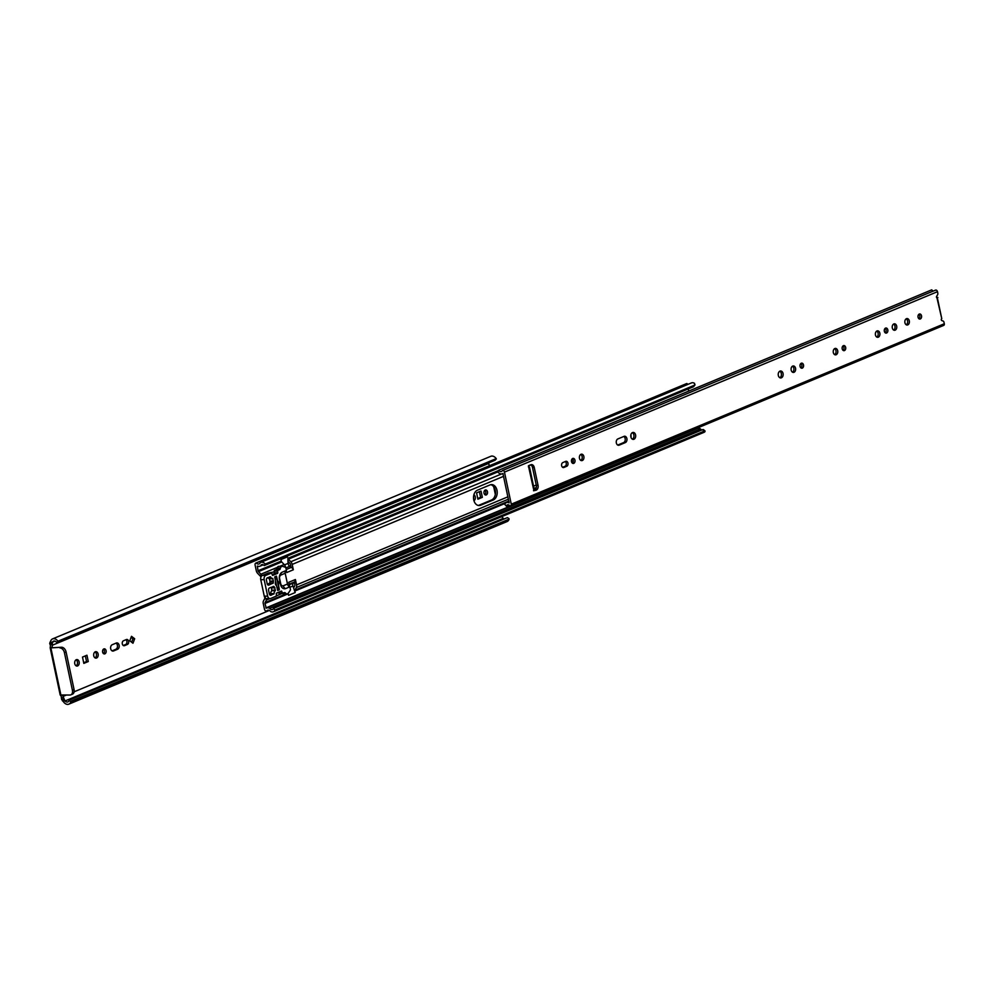 <?xml version="1.0" encoding="UTF-8"?>
<svg xmlns="http://www.w3.org/2000/svg" width="994" height="994" viewBox="0 0 994 994"><rect width="100%" height="100%" fill="white"/><g stroke="black" fill="none" stroke-linecap="round" stroke-linejoin="round"><path stroke-width="1.49" d="M487.482 491.757A2.547 1.802 89.4 0 0 485.731 489.93A2.547 1.802 89.4 0 0 484.028 493.198A2.547 1.802 89.4 0 0 485.78 495.024A2.547 1.802 89.4 0 0 487.482 491.757M484.861 490.253A2.547 1.802 -90.6 0 1 485.743 491.781A2.547 1.802 -90.6 0 1 484.91 494.726M473.964 500.752A3.243 2.286 89.4 0 0 475.269 496.851A3.243 2.286 89.4 0 0 473.902 494.739M122.312 643.913A2.547 1.802 89.4 0 0 124.064 645.74A2.547 1.802 89.4 0 0 124.561 645.64L127.406 644.447A2.547 1.802 89.4 0 0 128.673 641.627A2.547 1.802 89.4 0 0 126.859 639.453A2.547 1.802 89.4 0 0 126.375 639.552L123.517 640.745A2.547 1.802 89.4 0 0 122.312 643.913M106.085 650.672A2.547 1.802 89.4 0 0 104.333 648.834A2.547 1.802 89.4 0 0 102.63 652.114A2.547 1.802 89.4 0 0 104.382 653.94A2.547 1.802 89.4 0 0 106.085 650.672M103.463 649.169A2.547 1.802 -90.6 0 1 104.345 650.685A2.547 1.802 -90.6 0 1 103.513 653.642M98.12 653.99A3.243 2.286 89.4 0 0 95.896 651.666A3.243 2.286 89.4 0 0 93.747 655.816A3.243 2.286 89.4 0 0 95.971 658.14A3.243 2.286 89.4 0 0 98.12 653.99M95.026 651.915A3.243 2.286 -90.6 0 1 96.381 654.002A3.243 2.286 -90.6 0 1 95.089 657.904M110.694 648.747A3.243 2.286 89.4 0 0 112.918 651.082A3.243 2.286 89.4 0 0 113.552 650.946L117.603 649.256A3.243 2.286 89.4 0 0 119.193 645.678A3.243 2.286 89.4 0 0 116.907 642.907A3.243 2.286 89.4 0 0 116.273 643.043L112.223 644.733A3.243 2.286 89.4 0 0 110.694 648.747M79.147 661.905A3.243 2.286 89.4 0 0 76.923 659.569A3.243 2.286 89.4 0 0 74.761 663.719A3.243 2.286 89.4 0 0 76.985 666.055A3.243 2.286 89.4 0 0 79.147 661.905M76.053 659.83A3.243 2.286 -90.6 0 1 77.408 661.917A3.243 2.286 -90.6 0 1 76.116 665.818M62.262 695.104A1.963 1.392 -90.6 0 1 63.007 696.446L65.008 700.969A3.889 2.647 -112.6 0 0 67.89 701.901A3.889 2.647 -112.6 0 0 69.17 700.223L70.822 701.752A6.349 4.324 67.4 0 1 68.834 704.162A6.349 4.324 67.4 0 1 64.138 702.646L61.603 699.428L61.293 696.794A1.963 1.392 89.4 0 0 61.243 696.334L60.174 694.943L50.172 647.839L61.603 647.256L50.197 647.914L50.433 645.479A1.963 1.392 89.4 0 0 50.296 645.044L49.7 643.416L50.93 640.484A6.349 4.324 67.4 0 1 52.583 638.894A6.349 4.324 67.4 0 1 57.963 641.229L56.956 642.783A3.889 2.647 -112.6 0 0 53.514 641.155A3.889 2.647 -112.6 0 0 52.508 642.136L52.135 645.33A1.963 1.392 -90.6 0 1 51.241 647.902M476.561 492.875L477.903 499.187L482.351 497.335L481.009 491.024L476.561 492.875M132.972 643.242L134.675 638.757L131.494 636.309L129.792 640.795L132.972 643.242M82.49 657.071L83.831 663.383L88.28 661.532L86.938 655.22L82.49 657.071M63.007 696.446L66.325 695.067M74.152 691.799L269.386 610.453M52.135 645.33L488.75 463.403L489.259 465.813M493.72 486.774L495.323 494.329M501.659 516.656L503.287 518.346A3.889 2.647 -112.6 0 0 504.082 519.005M489.11 462.719L488.75 463.403M70.835 694.843A4.908 3.342 -112.6 0 0 72.425 690.283L74.078 689.587A4.908 3.342 67.4 0 1 72.5 694.16L70.835 694.843A4.908 3.342 -112.6 0 1 69.953 695.03L60.212 694.992M61.603 647.256A4.908 3.342 67.4 0 1 66.076 651.927L64.411 652.611L72.425 690.283M64.411 652.611A4.908 3.342 -112.6 0 0 59.938 647.939M52.583 638.894L490.85 456.283A6.349 4.324 67.4 0 1 496.23 458.619L495.223 460.172L56.956 642.783M57.963 641.229L496.23 458.619M479.406 491.695L480.611 497.348L477.766 498.541M473.542 496.876A3.243 2.286 -90.6 0 1 473.554 498.628M131.096 637.365L132.935 638.782L131.63 642.211M125.94 639.738A2.547 1.802 -90.6 0 1 126.946 642.248A2.547 1.802 -90.6 0 1 125.679 644.472L123.256 645.479M85.335 655.891L86.54 661.544L83.695 662.737M116.012 643.155A3.243 2.286 -90.6 0 1 117.491 646.311A3.243 2.286 -90.6 0 1 115.863 649.281L112.073 650.859M70.822 701.752L509.09 519.141A6.349 4.324 67.4 0 1 507.114 521.552L68.834 704.162M70.723 701.317L509.09 519.141M69.17 700.223L507.437 517.613L509.003 518.694M58.05 641.664L496.317 459.054M74.078 689.587L66.076 651.927M86.54 661.544L88.28 661.532M132.935 638.782L134.675 638.757M480.611 497.348L482.351 497.335M473.753 499.907A7.853 5.542 89.4 0 0 479.133 505.548A7.853 5.542 89.4 0 0 480.661 505.225L493.272 499.982A7.853 5.542 89.4 0 0 497.149 491.297A7.853 5.542 89.4 0 0 491.583 484.587A7.853 5.542 89.4 0 0 490.067 484.91L477.455 490.166A7.853 5.542 89.4 0 0 473.753 499.907M490.713 484.699A7.853 5.542 -90.6 0 1 495.459 491.931A7.853 5.542 -90.6 0 1 491.533 499.994L478.922 505.25A7.853 5.542 -90.6 0 1 478.263 505.461M631.041 437.497A7.853 5.542 89.4 0 0 630.892 434.776M289.714 586.783L288.757 582.285L295.404 579.527A4.411 3.007 67.4 0 1 294.485 581.962L294.808 584.919A1.466 1.006 67.4 0 1 294.709 585.913L293.615 588.013L292.932 586.025A2.945 2 67.4 0 1 293.317 583.068L294.224 582.211M265.261 597.22L264.566 598.885L266.765 598.873A3.926 2.671 67.4 0 1 266.429 600.016L265.075 602.612A1.28 0.87 -112.6 0 0 264.988 603.482L288.223 593.803L288.546 595.344L295.181 592.573L294.858 591.045A1.28 0.87 67.4 0 1 294.932 590.175L296.299 587.566A3.926 2.671 -112.6 0 0 296.547 584.894L295.404 579.527M286.26 570.494L286.694 572.544L293.329 569.786L292.186 564.406A3.926 2.671 -112.6 0 0 290.807 561.747L288.347 559.187A1.28 0.87 67.4 0 1 287.9 558.317L287.949 561.361L289.937 563.424A1.466 1.006 67.4 0 1 290.447 564.43L291.031 567.139L289.751 566.294A2.945 2 67.4 0 1 288.111 563.362L287.949 561.361M285.601 567.425L285.551 567.176A3.926 2.671 -112.6 0 0 284.172 564.517L281.712 561.945A1.28 0.87 67.4 0 1 281.265 561.088L280.942 559.56L287.577 556.789M272.095 574.296A1.466 1.044 89.4 0 0 272.058 574.284L277.637 573.364L272.567 575.464L271.499 573.029L265.783 575.389A3.429 2.423 89.4 0 0 264.168 579.651L267.659 596.127A3.429 2.423 89.4 0 0 270.02 598.599A3.429 2.423 89.4 0 0 270.691 598.463L276.295 596.114L276.419 593.145L281.501 591.057L282.557 593.493A2.945 2.075 89.4 0 0 283.588 593.89L286.993 593.853A2.945 2.075 89.4 0 0 288.484 592.933L290.198 590.361A1.466 1.044 89.4 0 0 290.472 589.566L289.888 586.82A2.945 2 -112.6 0 1 287.49 584.037L285.191 573.252L281.041 574.979A2.97 2.1 89.4 0 0 279.637 578.67L280.718 583.751A2.97 2.1 89.4 0 0 283.34 585.764L287.49 584.037M259.571 575.352L257.608 573.302A3.728 2.535 67.4 0 1 256.303 570.78L255.11 565.176A2.261 1.541 67.4 0 1 255.831 563.076A2.261 1.541 67.4 0 1 256.241 562.989A3.889 2.647 -112.6 0 0 259.123 563.921A3.889 2.647 -112.6 0 0 260.279 562.629A5.566 3.79 67.4 0 1 260.776 562.368A5.566 3.79 67.4 0 1 265.236 564.083L264.218 565.598A3.119 2.125 -112.6 0 0 261.708 564.629A3.119 2.125 -112.6 0 0 260.739 565.797A6.349 4.324 67.4 0 1 260.068 566.182A6.349 4.324 67.4 0 1 257.322 566.071L258.03 570.767A1.28 0.87 -112.6 0 0 258.477 571.625L260.937 574.197A3.926 2.671 67.4 0 1 261.757 575.327L259.571 575.352L260.9 576.731A2.945 2.075 89.4 0 0 261.024 576.88M573.041 459.626A7.853 5.542 -90.6 0 1 572.743 462.794M270.691 593.542L269.411 594.089M688.233 388.927L688.693 391.077M260.739 565.797L263.224 564.766M264.218 565.598L693.601 386.691L695.042 384.827L693.601 386.691M265.236 564.083L694.607 385.175L694.595 383.398A5.566 3.79 67.4 0 0 691.476 382.901A5.566 3.79 67.4 0 0 690.992 383.175M256.241 562.989L686.953 383.535A3.889 2.647 -112.6 0 0 688.034 384.343M686.195 383.846A2.261 1.541 67.4 0 1 686.543 383.609A2.261 1.541 67.4 0 1 686.953 383.535M264.988 603.482L266.255 608.179A6.349 4.324 67.4 0 1 266.578 608.03A6.349 4.324 67.4 0 1 269.796 608.378A3.119 2.125 -112.6 0 0 272.431 609.508A3.119 2.125 -112.6 0 0 273.338 608.502L274.99 609.993A5.566 3.79 67.4 0 1 273.375 611.77A5.566 3.79 67.4 0 1 270.679 611.534A3.889 2.647 -112.6 0 0 267.523 610.291A3.889 2.647 -112.6 0 0 266.504 611.26A2.261 1.541 67.4 0 1 264.441 609.111L263.248 603.507A3.728 2.535 67.4 0 1 263.485 600.96L264.566 598.885M266.504 611.26L268.927 610.254M704.883 431.781L704.373 431.085L704.883 431.781A5.566 3.79 67.4 0 1 704.075 432.315L273.375 611.77M274.99 609.993L704.373 431.085L703.006 430.091M273.338 608.502L702.721 429.607M269.796 608.378L700.497 428.911A3.119 2.125 -112.6 0 0 701.776 429.992M696.968 428.712A6.349 4.324 67.4 0 1 697.279 428.563A6.349 4.324 67.4 0 1 700.497 428.911M291.031 567.139L291.391 567.375A4.411 3.007 67.4 0 1 293.329 569.786M293.615 588.013L295.181 592.573M274.742 576.93L275.611 581.825A2.448 1.727 89.4 0 0 275.375 583.95A2.448 1.727 89.4 0 0 276.407 585.541L277.786 590.523L279.326 589.678L278.444 584.696A2.448 1.727 89.4 0 0 277.649 580.968L276.456 576.122L274.729 576.843M275.661 581.714L276.481 585.603M277.053 587.802L278.618 587.156L276.817 578.682L275.251 579.328M278.618 587.156A1.963 1.342 67.4 0 1 277.985 588.982A1.963 1.342 67.4 0 1 277.637 589.044M275.027 576.806A1.963 1.342 67.4 0 1 276.817 578.682M282.793 593.418L285.85 593.381A2.945 2.075 89.4 0 0 286.993 593.853M278.593 592.238L279.152 593.517L284.843 592.598L285.85 593.381M279.152 593.517L282.458 593.468M268.194 573.078L262.379 575.427A3.429 2.423 89.4 0 0 260.763 579.688L264.255 596.164A3.429 2.423 89.4 0 0 266.616 598.636L270.02 598.599M279.426 566.431A2.945 2.075 89.4 0 0 278.929 566.344A2.945 2.075 89.4 0 0 277.053 568.059L276.382 569.587L274.356 570.432L274.232 573.401M277.053 568.059L280.457 568.021L279.786 569.55L277.761 570.394L277.637 573.364M289.888 586.82L285.738 588.547A5.889 4.162 89.4 0 1 284.035 588.734A5.889 4.162 89.4 0 1 280.557 584.559L279.476 579.477A5.889 4.162 89.4 0 1 282.259 572.159L286.409 570.432L285.825 567.686A1.466 1.044 89.4 0 0 285.29 567.226L282.83 566.394A2.945 2.075 89.4 0 0 282.333 566.307A2.945 2.075 89.4 0 0 280.457 568.021M285.912 570.643A2.945 2 -112.6 0 0 285.191 573.252M267.411 584.348L269.821 583.006A5.392 3.814 -90.6 0 1 270.045 581.403L269.237 578.446A3.429 2.423 -90.6 0 1 269.188 578.446A3.429 2.423 -90.6 0 1 267.647 577.688M269.56 594.474L270.691 593.629A3.429 2.423 -90.6 0 1 271.834 590.722L271.362 587.616A5.392 3.814 -90.6 0 1 271.076 587.28M273.449 581.366L272.629 578.409A3.429 2.423 -90.6 0 1 272.592 578.409A3.429 2.423 -90.6 0 1 270.542 576.843L267.386 577.8A1.963 1.392 89.4 0 0 266.454 580.235L267.2 583.764A1.963 1.392 89.4 0 0 268.927 585.093L273.226 582.969A5.392 3.814 -90.6 0 1 273.449 581.366L270.045 581.403M272.629 578.409L269.188 578.446M269.362 593.89A1.963 1.392 89.4 0 0 271.089 595.22L274.095 593.592A3.429 2.423 -90.6 0 1 275.239 590.697L274.766 587.578A5.392 3.814 -90.6 0 1 273.959 586.423L269.536 587.914A1.963 1.392 89.4 0 0 268.604 590.361L269.362 593.89M935.18 290.447A1.739 1.18 67.4 0 1 937.479 291.689L937.789 293.106A1.963 1.392 -90.6 0 1 937.466 295.019L936.646 296.249A0.982 0.696 89.4 0 0 937.354 297.865L941.778 318.689A0.982 0.696 89.4 0 0 941.815 320.577L942.983 320.987A1.963 1.392 -90.6 0 1 944.002 322.342L944.3 323.758A1.739 1.18 67.4 0 1 943.741 325.373L510.705 505.797A1.739 1.18 67.4 0 1 509.512 505.474A3.119 2.125 -112.6 0 0 507.35 504.877A3.119 2.125 -112.6 0 0 506.356 506.145L508.953 505.064M921.513 315.794A2.547 1.802 89.4 0 0 919.761 313.967A2.547 1.802 89.4 0 0 918.058 317.235A2.547 1.802 89.4 0 0 919.81 319.074A2.547 1.802 89.4 0 0 921.513 315.794M918.891 314.29A2.547 1.802 -90.6 0 1 919.773 315.819A2.547 1.802 -90.6 0 1 918.941 318.763M909.299 320.888A3.243 2.286 89.4 0 0 907.075 318.565A3.243 2.286 89.4 0 0 904.925 322.715A3.243 2.286 89.4 0 0 907.149 325.038A3.243 2.286 89.4 0 0 909.299 320.888M906.217 318.813A3.243 2.286 -90.6 0 1 907.559 320.9A3.243 2.286 -90.6 0 1 906.279 324.802M896.687 326.144A3.243 2.286 89.4 0 0 894.463 323.808A3.243 2.286 89.4 0 0 892.314 327.97A3.243 2.286 89.4 0 0 894.538 330.294A3.243 2.286 89.4 0 0 896.687 326.144M893.606 324.069A3.243 2.286 -90.6 0 1 894.96 326.156A3.243 2.286 -90.6 0 1 893.668 330.058M887.804 329.846A2.547 1.802 89.4 0 0 886.052 328.008A2.547 1.802 89.4 0 0 884.349 331.288A2.547 1.802 89.4 0 0 886.101 333.114A2.547 1.802 89.4 0 0 887.804 329.846M885.182 328.331A2.547 1.802 -90.6 0 1 886.064 329.859A2.547 1.802 -90.6 0 1 885.232 332.804M879.839 333.164A3.243 2.286 89.4 0 0 877.615 330.84A3.243 2.286 89.4 0 0 875.453 334.99A3.243 2.286 89.4 0 0 877.677 337.314A3.243 2.286 89.4 0 0 879.839 333.164M876.745 331.089A3.243 2.286 -90.6 0 1 878.1 333.176A3.243 2.286 -90.6 0 1 876.807 337.078M837.693 350.72A3.243 2.286 89.4 0 0 835.469 348.397A3.243 2.286 89.4 0 0 833.32 352.547A3.243 2.286 89.4 0 0 835.544 354.87A3.243 2.286 89.4 0 0 837.693 350.72M834.6 348.646A3.243 2.286 -90.6 0 1 835.954 350.745A3.243 2.286 -90.6 0 1 834.662 354.634M845.658 347.403A2.547 1.802 89.4 0 0 843.906 345.577A2.547 1.802 89.4 0 0 842.204 348.844A2.547 1.802 89.4 0 0 843.956 350.671A2.547 1.802 89.4 0 0 845.658 347.403M843.036 345.9A2.547 1.802 -90.6 0 1 843.918 347.415A2.547 1.802 -90.6 0 1 843.086 350.373M795.548 368.277A3.243 2.286 89.4 0 0 793.336 365.954A3.243 2.286 89.4 0 0 791.174 370.103A3.243 2.286 89.4 0 0 793.398 372.427A3.243 2.286 89.4 0 0 795.548 368.277M792.466 366.202A3.243 2.286 -90.6 0 1 793.821 368.302A3.243 2.286 -90.6 0 1 792.529 372.203M803.512 364.96A2.547 1.802 89.4 0 0 801.76 363.133A2.547 1.802 89.4 0 0 800.071 366.401A2.547 1.802 89.4 0 0 801.823 368.227A2.547 1.802 89.4 0 0 803.512 364.96M800.903 363.456A2.547 1.802 -90.6 0 1 801.785 364.984A2.547 1.802 -90.6 0 1 800.94 367.929M583.851 456.494A3.243 2.286 89.4 0 0 581.627 454.159A3.243 2.286 89.4 0 0 579.477 458.309A3.243 2.286 89.4 0 0 581.689 460.644A3.243 2.286 89.4 0 0 583.851 456.494M580.757 454.42A3.243 2.286 -90.6 0 1 582.111 456.507A3.243 2.286 -90.6 0 1 580.819 460.408M635.576 434.937A3.479 2.46 89.4 0 0 633.19 432.427A3.479 2.46 89.4 0 0 630.867 436.9A3.479 2.46 89.4 0 0 633.265 439.398A3.479 2.46 89.4 0 0 635.576 434.937M632.321 432.663A3.479 2.46 -90.6 0 1 633.849 434.95A3.479 2.46 -90.6 0 1 632.395 439.186M616.342 442.951A3.243 2.286 89.4 0 0 618.554 445.275A3.243 2.286 89.4 0 0 619.187 445.15L625.363 442.578A3.243 2.286 89.4 0 0 626.953 439A3.243 2.286 89.4 0 0 624.667 436.229A3.243 2.286 89.4 0 0 624.033 436.366L617.87 438.938A3.243 2.286 89.4 0 0 616.342 442.951M783.048 373.495A3.479 2.46 89.4 0 0 780.65 370.986A3.479 2.46 89.4 0 0 778.327 375.459A3.479 2.46 89.4 0 0 780.725 377.956A3.479 2.46 89.4 0 0 783.048 373.495M779.781 371.222A3.479 2.46 -90.6 0 1 781.309 373.508A3.479 2.46 -90.6 0 1 779.855 377.745M561.647 465.739A2.547 1.802 89.4 0 0 563.399 467.565A2.547 1.802 89.4 0 0 563.896 467.466L566.754 466.273A2.547 1.802 89.4 0 0 568.009 463.452A2.547 1.802 89.4 0 0 566.207 461.278A2.547 1.802 89.4 0 0 565.71 461.378L562.852 462.57A2.547 1.802 89.4 0 0 561.647 465.739M574.954 460.197A2.547 1.802 89.4 0 0 573.203 458.358A2.547 1.802 89.4 0 0 571.513 461.638A2.547 1.802 89.4 0 0 573.265 463.465A2.547 1.802 89.4 0 0 574.954 460.197M572.345 458.681A2.547 1.802 -90.6 0 1 573.227 460.21A2.547 1.802 -90.6 0 1 572.382 463.154M623.772 436.465A3.243 2.286 -90.6 0 1 625.251 439.634A3.243 2.286 -90.6 0 1 623.623 442.591L617.709 445.063M565.275 461.564A2.547 1.802 -90.6 0 1 566.294 464.074A2.547 1.802 -90.6 0 1 565.014 466.298L562.592 467.304M506.356 506.145L504.778 504.405A5.566 3.79 67.4 0 1 506.406 502.604A5.566 3.79 67.4 0 1 509.152 502.877L502.902 473.467A5.566 3.79 67.4 0 1 502.368 473.765A5.566 3.79 67.4 0 1 497.895 472.026L498.64 470.261L931.751 289.838A3.119 2.125 -112.6 0 0 933.242 291.068M533.517 490.589L534.449 490.204A3.926 2.771 89.4 0 0 536.3 485.333L532.498 467.441A3.926 2.771 89.4 0 0 530.672 464.807M936.522 297.33L937.876 297.467M498.64 470.261L498.727 470.261A3.119 2.125 -112.6 0 0 501.436 471.504A3.119 2.125 -112.6 0 0 502.156 470.87A1.739 1.18 67.4 0 1 504.455 472.113L511.276 504.182A1.739 1.18 67.4 0 1 510.705 505.797M529.516 467.168L534.126 488.824L533.567 490.775L536.188 490.191A3.926 2.771 89.4 0 0 538.04 485.32L534.238 467.428A3.926 2.771 89.4 0 0 531.542 464.608A3.926 2.771 89.4 0 0 530.784 464.77L528.584 465.677L528.559 467.23L529.516 467.168L528.51 467.031M498.727 470.261L931.751 289.838M123.567 645.653L124.561 645.64M112.297 650.958L113.552 650.946M63.753 697.8L61.33 697.825M65.008 700.969L503.287 518.346M52.508 642.136L54.919 641.13M50.905 648.038L60.92 695.117M52.471 642.211L50.011 642.236M64.945 700.882L62.485 700.907M52.16 643.391L49.7 643.416M52.384 644.286L49.961 644.311M64.063 699.403L61.603 699.428M115.863 649.281L117.603 649.256M125.679 644.472L127.406 644.447M478.922 505.25L480.661 505.225M276.22 593.356L278.618 592.362M296.547 584.894L507.959 496.801M533.554 486.141L536.238 485.022M292.186 564.406L503.61 476.312M528.361 466L530.908 464.943M268.094 573.066L274.269 571.873M288.347 559.187L497.857 471.889M287.9 558.317L498.193 470.696M294.858 591.045L505.437 503.299M294.932 590.175L508.866 501.038M296.299 587.566L508.468 499.162M534.051 488.501L536.313 487.557M290.807 561.747L501.51 473.964M258.477 571.625L281.712 561.945M258.03 570.767L281.265 561.088M265.932 607.918L696.632 428.451M265.075 602.612L286.098 593.853M266.429 600.016L269.821 598.599M276.543 595.791L282.072 593.493M260.937 574.197L277.376 567.35M279.811 566.332L284.172 564.517M285.862 567.909L289.751 566.294M286.21 569.537L291.391 567.375M284.483 564.878L288.111 563.362M289.975 587.255L292.932 586.025M289.291 584.745L293.317 583.068M289.167 584.174L294.485 581.962M491.533 499.994L493.272 499.982M284.433 592.735L285.154 592.722M278.792 593.132L282.197 593.095M280.569 591.418L281.836 591.405M264.255 596.164L267.659 596.127M260.763 579.688L264.168 579.651M262.379 575.427L265.783 575.389M267.982 573.091L271.387 573.053M274.468 572.793L277.873 572.755M274.108 571.103L277.512 571.065M274.356 570.432L277.761 570.394M276.382 569.587L279.786 569.55M276.73 569.152L280.134 569.115M277.463 589.691L279.326 589.678M277.512 589.939L279.239 589.914M270.318 595.22L271.089 595.22M273.114 586.423L273.959 586.423M271.362 587.616L274.766 587.578M271.486 587.876L274.891 587.839M271.983 590.175L275.388 590.138M271.834 590.722L275.239 590.697M270.691 593.629L274.095 593.592M270.443 594.101L273.847 594.064M270.045 581.092L273.449 581.055M269.821 583.006L273.226 582.969M269.573 583.441L272.977 583.403M268.169 585.106L268.927 585.093M269.635 576.855L270.542 576.843M269.225 578.446L272.567 578.409M269.56 578.794L272.965 578.756M285.738 588.547A2.945 2 67.4 0 1 283.34 585.764M281.488 572.606A2.945 2 -112.6 0 0 281.041 574.979M936.969 297.865L941.778 318.689M617.933 445.163L619.187 445.15M562.902 467.478L563.896 467.466M511.276 504.182L944.3 323.758M533.592 489.222L528.796 467.565M504.455 472.113L937.479 291.689M565.014 466.298L566.754 466.273M623.623 442.591L625.363 442.578M532.498 467.441L534.238 467.428M536.3 485.333L538.04 485.32M534.449 490.204L536.188 490.191M260.068 566.182L263.335 564.828M260.776 562.368L691.476 382.901M255.831 563.076L686.543 383.609M266.578 608.03L697.279 428.563M277.985 588.982L277.363 589.243M703.429 429.582L705.094 431.073M278.929 566.344L282.333 566.307M506.406 502.604L508.965 501.535M502.554 470.522L935.59 290.099M502.368 473.765L503.001 473.504"/></g></svg>
